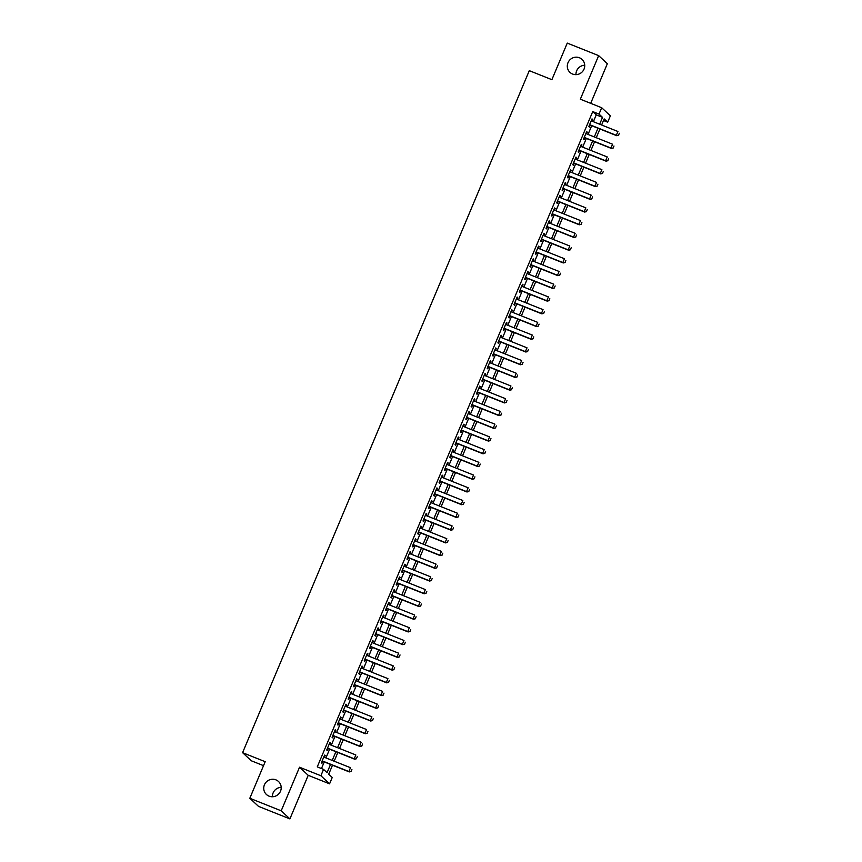 <?xml version="1.0" encoding="UTF-8"?>
<svg xmlns="http://www.w3.org/2000/svg" width="862" height="862" viewBox="0 0 862 862"><rect width="100%" height="100%" fill="white"/><g stroke="black" fill="none" stroke-linecap="round" stroke-linejoin="round"><path stroke-width="1.29" d="M275.894 779.851A8.868 8.62 133 0 1 279.762 792.62A8.868 8.62 133 0 1 266.423 794.484A8.868 8.62 133 0 1 275.894 779.851M579.436 57.765A8.868 8.62 133 0 1 583.294 70.522A8.868 8.62 133 0 1 569.965 72.386A8.868 8.62 133 0 1 579.436 57.765M272.435 796.747A8.868 8.62 133 0 1 281.195 787.34M575.967 74.66A8.868 8.62 133 0 1 584.738 65.253M332.495 765.208L328.713 774.195L332.236 777.481L329.564 783.838L320.88 775.746L323.552 769.378L327.075 772.664L330.534 764.432M308.219 775.315L299.534 767.223L281.206 810.808L249.818 798.277L258.503 806.369L289.901 818.9L308.219 775.315L329.564 783.838M263.535 765.661L251.284 760.769L242.588 752.677L529.29 70.662L551.885 79.681L567.261 43.1L598.659 55.631L580.341 99.205L601.687 107.728L610.371 115.82L607.699 122.188L604.176 118.902L601.611 124.99M590.696 103.343L607.344 63.723L598.659 55.631M603.497 120.508L607.699 122.188M281.206 810.808L289.901 818.9M324.478 757.321L325.179 755.651L324.597 755.101L321.386 762.73L321.968 763.279L322.787 761.34M329.823 744.606L330.523 742.925L329.941 742.376L326.73 750.015L327.323 750.554L328.131 748.615M335.167 731.881L335.878 730.2L335.286 729.651L332.075 737.29L332.667 737.829L333.486 735.889M340.522 719.156L341.223 717.475L340.641 716.925L337.43 724.565L338.012 725.114L338.831 723.164M345.867 706.431L346.578 704.75L345.985 704.2L342.774 711.84L343.367 712.389L344.186 710.439M351.222 693.705L351.922 692.024L351.34 691.475L348.129 699.114L348.711 699.664L349.53 697.714M356.566 680.98L357.267 679.299L356.685 678.76L353.474 686.389L354.067 686.939L354.875 684.988M361.911 668.255L362.622 666.574L362.029 666.035L358.818 673.664L359.411 674.213L360.23 672.263M367.266 655.529L367.966 653.859L367.384 653.31L364.173 660.938L364.755 661.488L365.574 659.538M372.61 642.804L373.321 641.134L372.729 640.585L369.518 648.213L370.11 648.763L370.929 646.823M377.965 630.09L378.666 628.409L378.084 627.859L374.873 635.499L375.455 636.037L376.274 634.098M383.31 617.364L384.01 615.683L383.428 615.134L380.217 622.773L380.81 623.312L381.618 621.373M388.654 604.639L389.365 602.958L388.773 602.409L385.562 610.048L386.154 610.598L386.973 608.647M394.009 591.914L394.71 590.233L394.128 589.683L390.917 597.323L391.499 597.872L392.318 595.922M399.354 579.189L400.065 577.508L399.472 576.958L396.261 584.598L396.854 585.147L397.673 583.197M404.709 566.463L405.409 564.782L404.828 564.244L401.617 571.872L402.198 572.422L403.017 570.472M410.053 553.738L410.754 552.057L410.172 551.518L406.961 559.147L407.554 559.697L408.362 557.746M415.398 541.013L416.109 539.343L415.516 538.793L412.305 546.422L412.898 546.971L413.717 545.021M420.753 528.287L421.453 526.617L420.871 526.068L417.661 533.697L418.242 534.246L419.061 532.307M426.097 515.562L426.809 513.892L426.216 513.343L423.005 520.982L423.598 521.521L424.416 519.581M431.453 502.848L432.153 501.167L431.571 500.617L428.36 508.257L428.942 508.795L429.761 506.856M436.797 490.122L437.497 488.442L436.915 487.892L433.705 495.531L434.297 496.07L435.105 494.131M442.141 477.397L442.852 475.716L442.26 475.167L439.06 482.806L439.642 483.356L440.46 481.405M447.497 464.672L448.197 462.991L447.615 462.441L444.404 470.081L444.986 470.63L445.805 468.68M452.841 451.947L453.552 450.266L452.959 449.727L449.748 457.356L450.341 457.905L451.16 455.955M458.196 439.221L458.896 437.54L458.315 437.002L455.104 444.63L455.686 445.18L456.504 443.23M463.54 426.496L464.241 424.815L463.659 424.276L460.448 431.905L461.041 432.455L461.86 430.504M468.885 413.771L469.596 412.101L469.003 411.551L465.803 419.18L466.385 419.729L467.204 417.79M474.24 401.045L474.94 399.375L474.359 398.826L471.148 406.455L471.729 407.004L472.548 405.065M479.584 388.331L480.296 386.65L479.703 386.101L476.492 393.74L477.085 394.279L477.904 392.339M484.94 375.606L485.64 373.925L485.058 373.375L481.847 381.015L482.429 381.554L483.248 379.614M490.284 362.88L490.984 361.2L490.403 360.65L487.192 368.289L487.784 368.839L488.603 366.889M495.628 350.155L496.34 348.474L495.747 347.925L492.547 355.564L493.129 356.114L493.948 354.163M500.984 337.43L501.684 335.749L501.102 335.199L497.891 342.839L498.473 343.388L499.292 341.438M506.328 324.705L507.039 323.024L506.447 322.485L503.236 330.114L503.828 330.663L504.647 328.713M511.683 311.979L512.384 310.298L511.802 309.76L508.591 317.388L509.173 317.938L509.992 315.988M517.028 299.254L517.728 297.584L517.146 297.034L513.935 304.663L514.528 305.213L515.347 303.262M522.372 286.529L523.083 284.859L522.491 284.309L519.29 291.938L519.872 292.487L520.691 290.548M527.727 273.814L528.428 272.133L527.846 271.584L524.635 279.223L525.217 279.762L526.035 277.823M533.072 261.089L533.783 259.408L533.19 258.859L529.979 266.498L530.572 267.037L531.391 265.097M538.427 248.364L539.127 246.683L538.545 246.133L535.334 253.773L535.916 254.322L536.735 252.372M543.771 235.638L544.472 233.958L543.89 233.408L540.679 241.048L541.271 241.597L542.09 239.647M549.116 222.913L549.827 221.232L549.234 220.683L546.034 228.322L546.616 228.872L547.435 226.921M554.471 210.188L555.171 208.507L554.589 207.968L551.378 215.597L551.96 216.146L552.779 214.196M559.815 197.463L560.526 195.782L559.934 195.243L556.723 202.872L557.315 203.421L558.134 201.471M565.17 184.737L565.871 183.067L565.289 182.518L562.078 190.146L562.66 190.696L563.479 188.746M570.515 172.012L571.215 170.342L570.633 169.792L567.422 177.421L568.015 177.971L568.834 176.031M575.859 159.287L576.57 157.617L575.978 157.067L572.777 164.696L573.359 165.245L574.178 163.306M581.214 146.572L581.915 144.891L581.333 144.342L578.122 151.981L578.704 152.52L579.523 150.581M586.559 133.847L587.27 132.166L586.677 131.617L583.466 139.256L584.059 139.795L584.878 137.855M593.379 121.704L596.256 114.861L592.733 111.586L317.27 766.878L323.552 769.378M321.472 768.548L324.252 761.922M325.944 757.913L329.607 749.197M331.288 745.188L334.952 736.471M336.643 732.463L340.307 723.746M341.988 719.738L345.651 711.021M347.332 707.012L350.996 698.306M352.687 694.287L356.351 685.581M358.032 681.573L361.695 672.856M363.387 668.847L367.05 660.13M368.731 656.122L372.395 647.405M374.076 643.397L377.739 634.68M379.431 630.672L383.094 621.955M384.775 617.946L388.439 609.229M390.13 605.221L393.794 596.504M395.475 592.496L399.138 583.789M400.819 579.77L404.483 571.064M406.174 567.045L409.838 558.339M411.519 554.331L415.182 545.614M416.874 541.605L420.537 532.888M422.218 528.88L425.882 520.163M427.563 516.155L431.226 507.438M432.918 503.43L436.581 494.713M438.262 490.704L441.926 481.987M443.618 477.979L447.281 469.262M448.962 465.254L452.625 456.548M454.306 452.528L457.97 443.822M459.661 439.814L463.325 431.097M465.006 427.089L468.669 418.372M470.361 414.363L474.025 405.646M475.705 401.638L479.369 392.921M481.061 388.913L484.713 380.196M486.405 376.188L490.069 367.471M491.749 363.462L495.413 354.745M497.105 350.737L500.768 342.031M502.449 338.012L506.113 329.306M507.804 325.297L511.457 316.58M513.149 312.572L516.812 303.855M518.493 299.847L522.156 291.13M523.848 287.121L527.512 278.404M529.193 274.396L532.856 265.679M534.548 261.671L538.2 252.954M539.892 248.946L543.556 240.229M545.237 236.22L548.9 227.514M550.592 223.495L554.255 214.789M555.936 210.77L559.6 202.064M561.291 198.055L564.944 189.338M566.636 185.33L570.299 176.613M571.98 172.605L575.644 163.888M577.335 159.879L580.999 151.162M582.68 147.154L586.343 138.437M588.035 134.429L591.698 125.712M591.914 121.122L592.614 119.441L592.032 118.891L588.821 126.531L589.403 127.08L590.222 125.13M299.534 767.223L320.88 775.746M592.733 111.586L599.015 114.086L601.687 107.728M249.818 798.277L265.194 761.696L242.588 752.677M599.93 128.998L596.267 137.715M594.586 141.724L590.923 150.441M589.231 154.449L585.567 163.166M583.886 167.174L580.223 175.891M578.531 179.899L574.868 188.616M573.187 192.625L569.523 201.342M567.842 205.35L564.179 214.067M562.487 218.075L558.824 226.781M557.143 230.8L553.479 239.507M551.788 243.515L548.124 252.232M546.443 256.24L542.78 264.957M541.099 268.966L537.435 277.683M535.744 281.691L532.08 290.408M530.399 294.416L526.736 303.133M525.044 307.141L521.381 315.858M519.7 319.867L516.036 328.584M514.355 332.592L510.692 341.298M509 345.317L505.337 354.023M503.656 358.042L499.992 366.749M498.301 370.757L494.637 379.474M492.956 383.482L489.293 392.199M487.612 396.208L483.948 404.924M482.257 408.933L478.593 417.65M476.912 421.658L473.249 430.375M471.557 434.383L467.894 443.1M466.213 447.109L462.549 455.815M460.868 459.834L457.205 468.54M455.513 472.559L451.85 481.265M450.169 485.274L446.505 493.991M444.814 497.999L441.15 506.716M439.469 510.724L435.806 519.441M434.125 523.449L430.461 532.166M428.77 536.175L425.106 544.892M423.425 548.9L419.762 557.617M418.07 561.625L414.406 570.342M412.726 574.351L409.062 583.057M407.381 587.076L403.718 595.782M402.026 599.79L398.363 608.507M396.682 612.516L393.018 621.233M391.326 625.241L387.663 633.958M385.982 637.966L382.319 646.683M380.638 650.691L376.974 659.408M375.282 663.417L371.619 672.134M369.938 676.142L366.275 684.859M364.583 688.867L360.919 697.573M359.238 701.593L355.575 710.299M353.894 714.318L350.231 723.024M348.539 727.032L344.875 735.749M343.195 739.758L339.531 748.475M337.839 752.483L334.176 761.2M599.661 124.214L602.538 117.372L599.015 114.086M332.226 760.413L335.889 751.707M337.57 747.699L341.233 738.982M342.914 734.974L346.578 726.257M348.27 722.248L351.933 713.531M353.614 709.523L357.277 700.806M358.969 696.798L362.633 688.081M364.314 684.072L367.977 675.355M369.658 671.347L373.321 662.63M375.013 658.622L378.677 649.916M380.357 645.897L384.021 637.19M385.713 633.171L389.376 624.465M391.057 620.457L394.721 611.74M396.401 607.732L400.065 599.015M401.757 595.006L405.42 586.289M407.101 582.281L410.765 573.564M412.456 569.556L416.12 560.839M417.801 556.83L421.464 548.113M423.145 544.105L426.809 535.388M428.5 531.38L432.164 522.674M433.845 518.655L437.508 509.948M439.2 505.94L442.863 497.223M444.544 493.215L448.208 484.498M449.889 480.49L453.552 471.773M455.244 467.764L458.907 459.047M460.588 455.039L464.252 446.322M465.943 442.314L469.607 433.597M471.288 429.588L474.951 420.871M476.632 416.863L480.296 408.157M481.987 404.138L485.651 395.432M487.332 391.413L490.995 382.706M492.687 378.698L496.35 369.981M498.031 365.973L501.695 357.256M503.376 353.248L507.039 344.531M508.731 340.522L512.394 331.805M514.075 327.797L517.739 319.08M519.43 315.072L523.094 306.355M524.775 302.346L528.438 293.64M530.119 289.621L533.783 280.915M535.474 276.896L539.138 268.19M540.819 264.181L544.482 255.464M546.174 251.456L549.837 242.739M551.518 238.731L555.182 230.014M556.863 226.006L560.526 217.289M562.218 213.28L565.881 204.563M567.562 200.555L571.226 191.838M572.918 187.83L576.581 179.113M578.262 175.105L581.925 166.398M583.606 162.379L587.27 153.673M588.962 149.665L592.625 140.948M594.306 136.939L597.969 128.222M596.256 114.861L602.538 117.372M591.914 119.161L592.614 119.441M586.569 131.886L587.27 132.166M581.214 144.611L581.915 144.891M575.87 157.337L576.57 157.617M570.525 170.062L571.215 170.342M565.17 182.787L565.871 183.067M559.826 195.502L560.526 195.782M554.471 208.227L555.171 208.507M549.126 220.952L549.827 221.232M543.782 233.677L544.472 233.958M538.427 246.403L539.127 246.683M533.082 259.128L533.783 259.408M527.727 271.853L528.428 272.133M522.383 284.579L523.083 284.859M517.038 297.304L517.728 297.584M511.683 310.029L512.384 310.298M506.339 322.744L507.039 323.024M500.984 335.469L501.684 335.749M495.639 348.194L496.34 348.474M490.295 360.919L490.984 361.2M484.94 373.645L485.64 373.925M479.595 386.37L480.296 386.65M474.24 399.095L474.94 399.375M468.896 411.82L469.596 412.101M463.54 424.546L464.241 424.815M458.196 437.26L458.896 437.54M452.852 449.986L453.552 450.266M447.497 462.711L448.197 462.991M442.152 475.436L442.852 475.716M436.797 488.161L437.497 488.442M431.453 500.887L432.153 501.167M426.108 513.612L426.809 513.892M420.753 526.337L421.453 526.617M415.409 539.062L416.109 539.343M410.053 551.788L410.754 552.057M404.709 564.502L405.409 564.782M399.365 577.228L400.065 577.508M394.009 589.953L394.71 590.233M388.665 602.678L389.365 602.958M383.31 615.403L384.01 615.683M377.965 628.129L378.666 628.409M372.621 640.854L373.321 641.134M367.266 653.579L367.966 653.859M361.921 666.304L362.622 666.574M356.566 679.019L357.267 679.299M351.222 691.744L351.922 692.024M345.877 704.469L346.578 704.75M340.522 717.195L341.223 717.475M335.178 729.92L335.878 730.2M329.823 742.645L330.523 742.925M324.478 755.371L325.179 755.651M618.539 135.183L619.336 133.276L618.539 135.183L616.75 135.711L589.522 124.85M591.213 120.842L617.925 131.498L616.319 135.323L589.608 124.656M616.75 135.711L618.604 135.248M613.184 147.908L613.992 146.001L613.184 147.908L611.395 148.436L584.177 137.575M585.858 133.567L612.58 144.223L610.975 148.048L584.253 137.381M611.395 148.436L613.259 147.973M607.839 160.634L608.637 158.716L607.839 160.634L606.051 161.162L578.822 150.3M580.514 146.292L607.236 156.949L605.63 160.763L578.908 150.107M606.051 161.162L607.904 160.698M602.484 173.348L603.292 171.441L602.484 173.348L600.695 173.887L573.478 163.026M575.159 159.017L601.881 169.674L600.275 173.488L573.564 162.832M600.695 173.887L602.56 173.424M597.14 186.073L597.937 184.166L597.14 186.073L595.351 186.612L568.133 175.751M569.814 171.732L596.536 182.399L594.931 186.214L568.209 175.557M595.351 186.612L597.204 186.138M591.795 198.799L592.593 196.892L591.795 198.799L590.007 199.337L562.778 188.476M564.47 184.457L591.181 195.124L589.576 198.939L562.864 188.282M590.007 199.337L591.86 198.863M586.44 211.524L587.248 209.617L586.44 211.524L584.651 212.063L557.434 201.191M559.115 197.182L585.837 207.85L584.231 211.664L557.509 201.008M584.651 212.063L586.516 211.589M581.096 224.249L581.893 222.342L581.096 224.249L579.307 224.777L552.079 213.916M553.77 209.908L580.492 220.575L578.887 224.389L552.165 213.722M579.307 224.777L581.16 224.314M575.741 236.975L576.549 235.067L575.741 236.975L573.952 237.503L546.734 226.641M548.415 222.633L575.137 233.3L573.532 237.115L546.82 226.447M573.952 237.503L575.816 237.039M570.396 249.7L571.194 247.793L570.396 249.7L568.608 250.228L541.39 239.367M543.071 235.358L569.793 246.015L568.187 249.84L541.465 239.173M568.608 250.228L570.461 249.764M565.041 262.425L565.849 260.518L565.041 262.425L563.263 262.953L536.035 252.092M537.726 248.084L564.438 258.74L562.832 262.565L536.121 251.898M563.263 262.953L565.116 262.49M559.697 275.15L560.505 273.232L559.697 275.15L557.908 275.678L530.69 264.817M532.371 260.809L559.093 271.465L557.488 275.28L530.766 264.623M557.908 275.678L559.772 275.215M554.352 287.876L555.15 285.958L554.352 287.876L552.564 288.404L525.335 277.542M527.027 273.534L553.749 284.191L552.143 288.005L525.421 277.348M552.564 288.404L554.417 287.94M548.997 300.59L549.805 298.683L548.997 300.59L547.208 301.129L519.991 290.268M521.672 286.259L548.394 296.916L546.788 300.73L520.077 290.074M547.208 301.129L549.072 300.655M543.653 313.315L544.45 311.408L543.653 313.315L541.864 313.854L514.646 302.993M516.327 298.974L543.049 309.641L541.444 313.456L514.722 302.799M541.864 313.854L543.717 313.38M538.297 326.041L539.106 324.134L538.297 326.041L536.52 326.579L509.291 315.707M510.983 311.699L537.694 322.366L536.089 326.181L509.377 315.524M536.52 326.579L538.373 326.105M532.953 338.766L533.761 336.859L532.953 338.766L531.164 339.305L503.947 328.433M505.628 324.424L532.35 335.092L530.744 338.906L504.022 328.239M531.164 339.305L533.028 338.831M527.609 351.491L528.406 349.584L527.609 351.491L525.82 352.019L498.592 341.158M500.283 337.15L527.005 347.817L525.4 351.631L498.678 340.964M525.82 352.019L527.673 351.556M522.253 364.217L523.062 362.309L522.253 364.217L520.465 364.745L493.247 353.883M494.928 349.875L521.65 360.531L520.045 364.357L493.333 353.689M520.465 364.745L522.329 364.281M516.909 376.942L517.706 375.035L516.909 376.942L515.12 377.47L487.903 366.609M489.584 362.6L516.306 373.257L514.7 377.082L487.978 366.415M515.12 377.47L516.974 377.006M511.554 389.667L512.362 387.76L511.554 389.667L509.776 390.195L482.548 379.334M484.239 375.326L510.95 385.982L509.345 389.807L482.634 379.14M509.776 390.195L511.629 389.732M506.209 402.392L507.018 400.474L506.209 402.392L504.421 402.92L477.203 392.059M478.884 388.051L505.606 398.707L504.001 402.522L477.279 391.865M504.421 402.92L506.285 402.457M500.865 415.107L501.662 413.2L500.865 415.107L499.076 415.646L471.848 404.784M473.54 400.776L500.262 411.433L498.656 415.247L471.934 404.59M499.076 415.646L500.93 415.182M495.51 427.832L496.318 425.925L495.51 427.832L493.721 428.371L466.504 417.51M468.185 413.491L494.907 424.158L493.301 427.972L466.59 417.316M493.721 428.371L495.585 427.897M490.166 440.557L490.963 438.65L490.166 440.557L488.377 441.096L461.159 430.224M462.84 426.216L489.562 436.883L487.957 440.697L461.235 430.041M488.377 441.096L490.23 440.622M484.81 453.283L485.618 451.376L484.81 453.283L483.032 453.821L455.804 442.949M457.496 438.941L484.207 449.608L482.601 453.423L455.89 442.756M483.032 453.821L484.886 453.347M479.466 466.008L480.274 464.101L479.466 466.008L477.677 466.536L450.46 455.675M452.141 451.666L478.863 462.334L477.257 466.148L450.535 455.481M477.677 466.536L479.541 466.073M474.122 478.733L474.919 476.826L474.122 478.733L472.333 479.261L445.104 468.4M446.796 464.392L473.518 475.059L471.913 478.873L445.191 468.206M472.333 479.261L474.186 478.798M468.766 491.459L469.574 489.551L468.766 491.459L466.978 491.986L439.76 481.125M441.441 477.117L468.163 487.773L466.557 491.599L439.835 480.931M466.978 491.986L468.842 491.523M463.422 504.184L464.219 502.277L463.422 504.184L461.633 504.712L434.416 493.851M436.097 489.842L462.819 500.499L461.213 504.324L434.491 493.657M461.633 504.712L463.487 504.248M458.067 516.909L458.875 514.991L458.067 516.909L456.289 517.437L429.06 506.576M430.752 502.568L457.463 513.224L455.858 517.038L429.147 506.382M456.289 517.437L458.142 516.974M452.722 529.624L453.531 527.716L452.722 529.624L450.934 530.162L423.716 519.301M425.397 515.293L452.119 525.949L450.514 529.764L423.792 519.107M450.934 530.162L452.798 529.699M447.378 542.349L448.175 540.442L447.378 542.349L445.589 542.888L418.361 532.026M420.053 528.007L446.775 538.675L445.169 542.489L418.447 531.832M445.589 542.888L447.443 542.413M442.023 555.074L442.831 553.167L442.023 555.074L440.234 555.613L413.017 544.752M414.697 540.733L441.419 551.4L439.814 555.214L413.092 544.558M440.234 555.613L442.098 555.139M436.678 567.799L437.476 565.892L436.678 567.799L434.89 568.338L407.672 557.466M409.353 553.458L436.075 564.125L434.47 567.939L407.748 557.283M434.89 568.338L436.743 567.864M431.323 580.525L432.131 578.617L431.323 580.525L429.545 581.053L402.317 570.191M404.009 566.183L430.72 576.85L429.114 580.665L402.403 569.997M429.545 581.053L431.399 580.589M425.979 593.25L426.787 591.343L425.979 593.25L424.19 593.778L396.973 582.917M398.653 578.908L425.375 589.576L423.77 593.39L397.048 582.723M424.19 593.778L426.054 593.315M420.634 605.975L421.432 604.068L420.634 605.975L418.846 606.503L391.617 595.642M393.309 591.634L420.02 602.29L418.426 606.115L391.704 595.448M418.846 606.503L420.699 606.04M415.279 618.701L416.087 616.793L415.279 618.701L413.491 619.228L386.273 608.367M387.954 604.359L414.676 615.015L413.07 618.841L386.348 608.173M413.491 619.228L415.355 618.765M409.935 631.426L410.732 629.508L409.935 631.426L408.146 631.954L380.929 621.093M382.609 617.084L409.331 627.741L407.726 631.566L381.004 620.899M408.146 631.954L410 631.49M404.58 644.151L405.388 642.233L404.58 644.151L402.802 644.679L375.573 633.818M377.265 629.81L403.976 640.466L402.371 644.28L375.66 633.624M402.802 644.679L404.655 644.216M399.235 656.866L400.043 654.958L399.235 656.866L397.447 657.404L370.229 646.543M371.91 642.535L398.632 653.191L397.026 657.006L370.304 646.349M397.447 657.404L399.311 656.941M393.891 669.591L394.688 667.684L393.891 669.591L392.102 670.13L364.874 659.268M366.565 655.249L393.277 665.917L391.682 669.731L364.96 659.074M392.102 670.13L393.956 669.655M388.536 682.316L389.344 680.409L388.536 682.316L386.747 682.855L359.529 671.983M361.21 667.975L387.932 678.642L386.327 682.456L359.605 671.8M386.747 682.855L388.611 682.381M383.191 695.041L383.989 693.134L383.191 695.041L381.403 695.58L354.185 684.708M355.866 680.7L382.588 691.367L380.982 695.181L354.26 684.514M381.403 695.58L383.256 695.106M377.836 707.767L378.644 705.859L377.836 707.767L376.058 708.295L348.83 697.433M350.522 693.425L377.233 704.092L375.627 707.907L348.916 697.239M376.058 708.295L377.912 707.831M372.492 720.492L373.289 718.585L372.492 720.492L370.703 721.02L343.485 710.159M345.166 706.15L371.888 716.807L370.283 720.632L343.561 709.965M370.703 721.02L372.567 720.557M367.147 733.217L367.945 731.31L367.147 733.217L365.359 733.745L338.13 722.884M339.822 718.876L366.533 729.532L364.938 733.357L338.216 722.69M365.359 733.745L367.212 733.282M361.792 745.942L362.6 744.035L361.792 745.942L360.004 746.47L332.786 735.609M334.467 731.601L361.189 742.257L359.583 746.083L332.861 735.415M360.004 746.47L361.868 746.007M356.448 758.668L357.245 756.75L356.448 758.668L354.659 759.196L327.441 748.335M329.122 744.326L355.844 754.983L354.239 758.797L327.517 748.141M354.659 759.196L356.512 758.732M351.093 771.382L351.901 769.475L351.093 771.382L349.315 771.921L322.086 761.06M323.778 757.051L350.489 767.708L348.884 771.522L322.172 760.866M349.315 771.921L351.168 771.458"/></g></svg>
